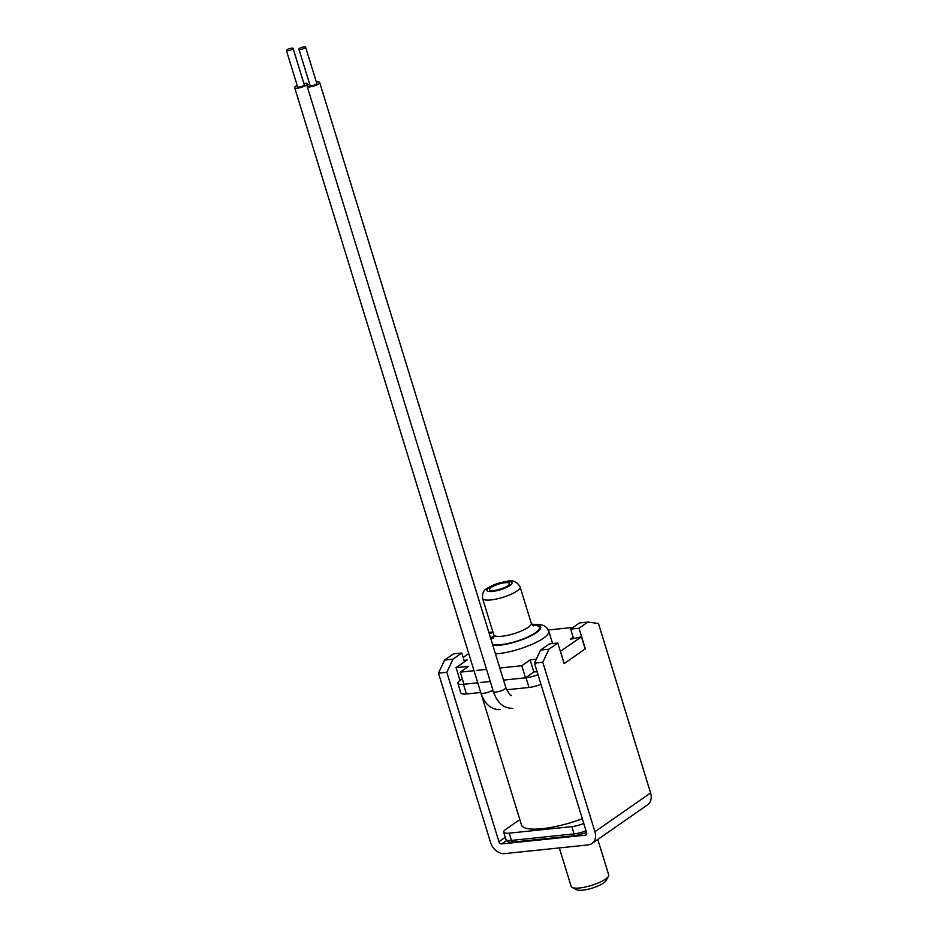 <?xml version="1.0" encoding="UTF-8"?>
<svg xmlns="http://www.w3.org/2000/svg" width="937" height="937" viewBox="0 0 937 937"><rect width="100%" height="100%" fill="white"/><g stroke="black" fill="none" stroke-linecap="round" stroke-linejoin="round"><path stroke-width="1.41" d="M501.775 843.921L585.238 835.218A2.612 1.991 -124.9 0 0 585.988 834.949A2.612 1.991 -124.9 0 0 586.585 832.583L534.453 663.15L542.804 662.283L594.925 831.716A13.083 9.967 55.1 0 1 591.973 843.534A13.083 9.967 55.1 0 1 588.213 844.905L504.75 853.607A13.083 9.967 55.1 0 1 490.59 842.597L438.469 673.153L446.82 672.286L498.941 841.719A2.612 1.991 -124.9 0 0 501.775 843.921L506.566 840.594M446.82 672.286L452.934 659.215L461.8 653.03L464.483 661.756M489.301 633.88L492.979 632.229M461.8 653.03L453.461 653.909L444.583 660.081L438.469 673.153M444.583 660.081L452.934 659.215M488.845 632.393L491.89 632.077M591.973 843.534L647.631 804.778A13.083 9.967 -124.9 0 0 650.594 792.948L598.462 623.515L587.886 622.074L579.534 622.941L570.668 629.114L573.561 638.554M542.804 662.283L548.918 649.2L557.784 643.028L549.445 643.895L540.567 650.079L534.453 663.15M557.784 643.028L564.121 663.595L585.344 648.826L579.007 628.247L587.886 622.074M570.668 629.114L579.007 628.247M548.918 649.2L540.567 650.079M559.33 847.915L571.195 886.472A19.618 4.931 -17.1 0 0 572.214 887.503L576.876 889.775A15.695 3.947 -17.1 0 0 582.72 890.15A15.695 3.947 -17.1 0 0 603.592 883.029A15.695 3.947 -17.1 0 0 605.864 880.862L608.441 876.353A19.618 4.931 -17.1 0 0 608.71 874.935L597.794 839.482M572.214 887.503A19.618 4.931 -17.1 0 0 579.511 887.971A19.618 4.931 -17.1 0 0 605.607 879.07A19.618 4.931 -17.1 0 0 608.441 876.353M537.99 674.628A13.083 3.291 162.9 0 1 526.032 677.767L503.532 680.11L525.505 677.826L521.792 665.715L499.808 668.011M490.274 681.492L480.283 682.534L490.274 681.492M474.028 670.705L460.231 672.134L463.956 684.244L477.753 682.804L463.428 684.291A13.083 3.291 162.9 0 1 457.888 683.296A13.083 3.291 162.9 0 1 459.962 680.531L461.344 679.571M457.888 683.296L460.863 692.982A13.083 3.291 -17.1 0 0 466.415 693.977L480.728 692.478L521.476 824.935A49.052 12.322 -17.1 0 0 542.265 828.683A49.052 12.322 -17.1 0 0 582.334 818.774M540.965 684.315A13.083 3.291 -17.1 0 1 529.007 687.453L506.624 689.784M493.249 691.178L490.121 691.506M491.129 587.487A10.471 2.624 -17.1 0 0 489.477 589.689A10.471 2.624 -17.1 0 0 496.938 589.994A10.471 2.624 -17.1 0 0 507.831 585.742A10.471 2.624 -17.1 0 0 509.482 583.54A10.471 2.624 -17.1 0 0 502.009 583.236A10.471 2.624 -17.1 0 0 491.129 587.487M583.786 823.494A13.083 3.291 162.9 0 1 571.828 826.621L509.224 833.157A13.083 3.291 162.9 0 1 503.684 832.161A13.083 3.291 162.9 0 1 505.746 829.397L519.824 819.594M548.321 629.992L573.116 627.415M573.186 637.336L570.492 639.221L581.444 636.844L560.349 651.356M536.269 659.261L530.131 659.906L521.792 665.715M486.549 669.393L476.558 670.435M460.231 672.134L468.582 666.324L456.061 667.624L467.188 659.882L464.108 660.55M463.159 657.434L468.746 653.546M456.061 667.624L459.786 679.735L462.48 679.454M530.131 659.906L533.856 672.005L525.505 677.826M537.077 671.677L533.856 672.005M560.572 651.379L564.074 663.466M581.444 636.844L585.168 648.943L564.297 663.478M316.366 82.093A6.536 1.64 162.9 0 1 316.917 82.023A6.536 1.64 162.9 0 1 319.693 82.526A6.536 1.64 162.9 0 1 316.601 85.021A6.536 1.64 162.9 0 1 309.96 86.872A6.536 1.64 162.9 0 1 307.184 86.368A6.536 1.64 162.9 0 1 309.69 84.143M298.926 49.169L310.1 85.478A3.49 0.878 -17.1 0 0 311.576 85.747A3.49 0.878 -17.1 0 0 315.125 84.752A3.49 0.878 -17.1 0 0 316.776 83.428L305.603 47.119A3.49 0.878 162.9 0 1 303.963 48.443A3.49 0.878 162.9 0 1 300.414 49.438A3.49 0.878 162.9 0 1 298.926 49.169A3.49 0.878 162.9 0 1 300.578 47.834A3.49 0.878 162.9 0 1 304.127 46.85A3.49 0.878 162.9 0 1 305.603 47.119M303.846 83.405A6.536 1.64 162.9 0 1 304.396 83.334A6.536 1.64 162.9 0 1 307.172 83.826A6.536 1.64 162.9 0 1 304.08 86.321A6.536 1.64 162.9 0 1 297.439 88.183A6.536 1.64 162.9 0 1 294.663 87.68A6.536 1.64 162.9 0 1 297.17 85.454M286.406 50.469L297.579 86.778A3.49 0.878 -17.1 0 0 299.055 87.047A3.49 0.878 -17.1 0 0 302.604 86.063A3.49 0.878 -17.1 0 0 304.256 84.728L293.082 48.419A3.49 0.878 162.9 0 1 291.442 49.755A3.49 0.878 162.9 0 1 287.893 50.739A3.49 0.878 162.9 0 1 286.406 50.469A3.49 0.878 162.9 0 1 288.057 49.146A3.49 0.878 162.9 0 1 291.606 48.15A3.49 0.878 162.9 0 1 293.082 48.419M585.238 835.218L586.503 834.34M498.941 841.719L505.266 837.315M594.925 831.716L650.594 792.948M463.428 684.291L466.415 693.977M529.007 687.453L526.032 677.767M552.584 643.567L548.742 631.081A34.013 8.538 162.9 0 1 543.355 638.249A34.013 8.538 162.9 0 1 543.132 638.413A34.013 8.538 162.9 0 1 495.462 653.897M493.963 636.317A27.466 6.899 162.9 0 0 492.651 637.183A27.466 6.899 -17.1 0 0 492.464 637.312A27.466 6.899 162.9 0 0 490.754 638.601M531.982 624.628A27.466 6.899 162.9 0 1 536.28 632.744A27.466 6.899 -17.1 0 1 536.093 632.873A27.466 6.899 162.9 0 1 492.827 645.335M532.368 625.096A26.166 6.571 -17.1 0 1 535.531 632.651A26.166 6.571 162.9 0 1 535.238 632.85A26.166 6.571 -17.1 0 1 492.628 644.668M493.904 636.926A26.166 6.571 -17.1 0 0 493.506 637.207A26.166 6.571 162.9 0 0 493.213 637.406A26.166 6.571 -17.1 0 0 490.965 639.268M531.267 623.21L520.094 586.902A19.618 4.931 162.9 0 1 516.99 591.036A19.618 4.931 162.9 0 1 516.755 591.2A19.618 4.931 162.9 0 1 496.387 599.048A19.618 4.931 162.9 0 1 482.59 598.438L493.752 634.747A19.618 4.931 -17.1 0 0 507.76 635.309A19.618 4.931 -17.1 0 0 528.163 627.345A19.618 4.931 -17.1 0 0 528.374 627.193A19.618 4.931 -17.1 0 0 531.267 623.21L533.399 625.846M489.196 587.593A13.083 3.291 -17.1 0 0 489.044 587.698A13.083 3.291 162.9 0 0 492.405 591.47A13.083 3.291 162.9 0 0 509.751 585.637A13.083 3.291 -17.1 0 0 509.915 585.531A13.083 3.291 162.9 0 0 506.554 581.76A13.083 3.291 162.9 0 0 489.196 587.593M576.196 835.336A2.612 1.558 -96 0 1 575.728 835.523A2.612 1.558 -96 0 1 574.065 833.883A13.083 3.291 -17.1 0 0 586.023 830.756M509.224 833.157L511.461 840.419A2.612 1.558 84 0 0 513.125 842.047C509.505 842.808 507.104 841.93 505.91 839.423A13.083 3.291 -17.1 0 0 511.461 840.419L574.065 833.883L571.828 826.621M512.75 708.325C503.649 708.454 497.184 702.844 493.342 691.494A6.536 1.64 -17.1 0 0 496.118 691.998A6.536 1.64 -17.1 0 0 502.771 690.147A6.536 1.64 -17.1 0 0 505.851 687.653L319.693 82.526M500.229 709.637C491.129 709.766 484.663 704.155 480.822 692.806A6.536 1.64 -17.1 0 0 483.597 693.298A6.536 1.64 -17.1 0 0 492.85 689.89M548.742 631.081L546.505 627.462L543.847 625.647L540.45 624.557L531.724 624.253M493.963 635.872L490.578 638.003M520.094 586.902C516.931 581.455 512.293 579.663 506.191 581.49C498.847 582.697 492.499 584.993 487.17 588.389C483.679 589.923 482.145 593.273 482.59 598.438M493.752 634.747L493.471 638.12M586.585 832.595L575.728 835.523L513.125 842.047M505.91 839.423L503.684 832.161M511.391 695.313C510.934 696.601 509.084 694.036 505.851 687.653M493.342 691.494L307.184 86.368M480.822 692.806L294.663 87.68M307.664 85.431L307.172 83.826"/></g></svg>
